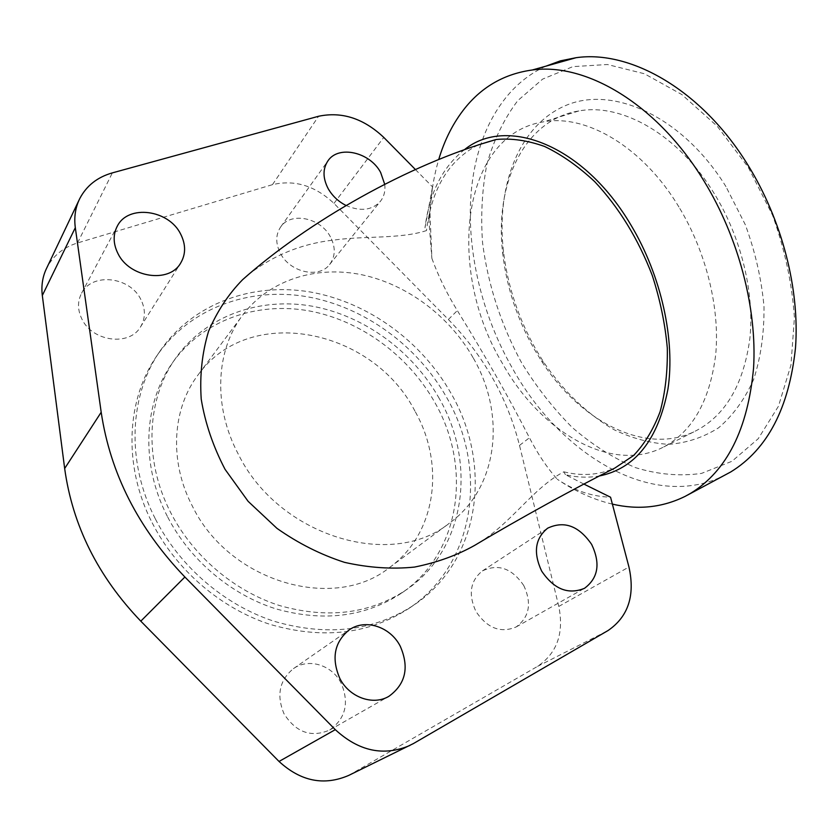 <?xml version="1.0" encoding="UTF-8"?>
<svg xmlns="http://www.w3.org/2000/svg" width="838" height="838" viewBox="0 0 838 838"><rect width="100%" height="100%" fill="white"/><g stroke="black" fill="none" stroke-linecap="round" stroke-linejoin="round"><path stroke-width="0.63" stroke-dasharray="4.19 3.14" d="M545.737 66.223C531.02 73.042 518.303 82.826 507.577 95.563C496.18 109.223 487.36 125.25 481.127 143.644M583.856 484.06L565.461 474.717C577.089 477.482 588.37 477.901 599.317 475.984M612.389 504.12C593.514 499.658 575.13 491.351 557.228 479.21C574.051 490.544 591.838 496.557 610.567 497.227M521.613 362.781C500.988 324.777 487.967 284.773 482.562 242.779C480.624 215.324 482.091 189.032 486.962 163.902C493.812 139.894 504.088 118.807 517.769 100.623L542.626 79.118L572.909 66.621L607.393 64.516L644.422 73.754L681.881 94.579L717.338 126.339L748.313 167.391L772.531 215.167C784.787 249.347 792.078 283.474 794.424 317.539L790.946 365.127L778.45 406.241L758.222 438.724L731.962 461.277L701.511 473.407C679.775 476.455 657.704 474.497 635.298 467.562C613.186 458.072 592.162 444.706 572.239 427.474C553.269 408.441 536.393 386.873 521.613 362.781M480.991 144.021C458.575 210.286 472.475 298.632 512.406 368.259C560.852 455.663 653.944 511.84 725.237 475.01M714.311 193.683C678.581 134.75 621.932 102.833 578.849 110.951C523.541 119.844 494.211 184.789 502.8 254.144C506.781 287.612 517.287 319.33 534.33 349.299L541.463 360.948C579.634 420.655 644.265 455.212 693.738 431.916C724.713 416.779 743.421 385.637 749.874 338.5C754.588 292.787 741.284 237.646 714.311 193.683M678.927 206.986C642.809 146.797 586.202 113.926 543.59 121.814C460.596 134.782 446.445 270.412 502.098 362.833C539.609 430.418 608.734 472.883 660.889 448.361C691.486 433.424 709.765 402.083 715.736 354.338C719.978 308.028 706.204 251.882 678.927 206.986M725.98 186.644C682.823 116.712 613.584 85.455 566.478 105.19C519.036 124.736 496.033 185.9 503.408 250.908C507.545 285.821 518.502 318.901 536.278 350.137L543.726 362.278C563.702 391.514 587.155 414.003 614.097 429.737C632.145 438.368 650.288 443.229 668.504 444.329C686.437 443.072 703.124 437.572 718.564 427.83C732.894 415.638 744.573 399.558 753.603 379.604C760.747 357.7 764.214 333.43 764.015 306.781C761.553 279.389 755.331 252.081 745.359 224.835L725.98 186.644M414.925 411.091C373.193 329.219 250.552 303.283 198.826 373.926C172.366 407.656 168.637 460.68 192.206 505.796C228.963 582.221 334.184 612.306 389.534 567.515C436.472 533.754 445.345 464.315 414.925 411.091M473.093 357.69C449.388 316.062 406.985 284.26 361.681 274.728C316.429 265.426 270.182 279.578 243.449 314.124C215.775 349.341 212.485 405.697 238.348 454.259C278.792 536.53 391.702 570.144 449.398 523.184C498.453 487.884 506.236 414.454 473.093 357.69M140.889 299.543C130.173 276.676 92.054 272.182 81.611 293.195C77.4 301.292 77.494 309.913 81.894 319.037C92.4 341.695 129.335 346.429 140.396 327.113C145.54 318.555 145.697 309.358 140.889 299.543M330.434 236.913C320.671 217.775 290.985 211.501 280.74 226.847C275.534 234.609 275.44 243.47 280.458 253.422C290.063 272.455 319.11 278.803 329.596 264.546C335.493 256.543 335.766 247.325 330.434 236.913M341.181 683.232C332.173 665.026 308.573 657.662 293.415 668.661C279.442 680.205 276.299 695.236 284.009 713.777C296.013 732.506 311.254 737.911 329.743 729.992C345.623 718.459 349.436 702.873 341.181 683.232M523.823 585.636C512.07 568.311 498.275 563.408 482.426 570.908C470.307 580.682 468.107 594.132 475.827 611.279C487.108 628.207 500.537 633.444 516.135 626.971C529.396 617.187 531.962 603.402 523.823 585.636M152.181 522.818C176.252 570.102 220.886 608.398 270.213 624.436C322.326 639.499 368.311 634.314 408.179 608.901C475.523 564.906 488.271 469.249 446.706 397.579C417.439 345.581 364.111 306.718 306.76 296.673C249.525 286.91 190.593 307.703 157.67 354.61C126.402 398.647 122.62 465.341 152.181 522.818M155.418 519.026C179.657 566.582 224.574 605.141 274.173 621.304C326.569 636.492 372.774 631.328 412.778 605.822C480.363 561.67 493.006 465.593 451.169 393.567C421.713 341.307 368.112 302.214 310.5 292.033C253.003 282.155 193.819 302.927 160.781 350.001C129.387 394.195 125.648 461.225 155.418 519.026M439.322 398.595C412.746 351.258 364.341 315.727 312.302 306.216C260.356 296.977 206.944 315.214 176.619 356.873C146.849 397.233 143.057 459.287 170.659 512.563C192.929 556.034 234.2 591.136 279.641 605.581C327.679 619.125 369.851 613.898 406.179 589.9C465.729 549.539 476.874 463.592 439.322 398.595M167.349 516.365C139.946 463.393 143.769 401.643 173.435 361.419C203.655 319.906 256.826 301.659 308.531 310.793C360.33 320.179 408.494 355.501 434.901 402.596C472.203 467.279 460.963 552.85 401.622 593.063C365.441 616.978 323.458 622.215 275.671 608.786C230.471 594.456 189.461 559.585 167.349 516.365M348.681 775.433L537.567 666.367C557.092 653.116 564.163 633.14 558.789 606.419L519.508 445.407C507.346 397.6 483.631 355.626 448.361 319.498L333.964 203.393C315.109 185.701 294.62 179.458 272.476 184.653L77.515 242.957C63.405 247.346 53.15 255.684 46.739 267.982M384.736 184.36C385.522 191.043 384.034 196.752 380.274 201.487C371.863 210.348 360.497 211.7 346.167 205.54M247.943 274.979C273.46 255.045 302.476 243.366 335.001 239.93C364.823 235.761 400.491 239.134 426.5 230.576L424.971 227.873L432.513 186.874L428.846 220.09L431.884 258.397L430.02 214.528C430.742 195.013 433.655 176.64 438.756 159.419M415.407 169.517L432.513 186.874M565.461 474.717L563.817 471.815C531.669 488.774 510.698 524.986 474.769 545.318M464.681 149.499C442.653 166.741 429.412 192.866 424.971 227.873M563.817 471.815C581.96 476.351 598.971 475.094 614.841 468.065M478.027 144.974C448.801 160.173 431.633 188.707 426.5 230.576M431.884 258.397C438.326 276.111 446.811 293.499 457.339 310.584C484.49 354.526 508.53 396.919 529.448 437.761C537.546 453.578 546.805 467.395 557.228 479.21M519.508 445.407L529.448 437.761M448.361 319.498L457.339 310.584M558.789 606.419L628.95 567.001M77.515 242.957L112.355 172.879M272.476 184.653L318.587 116.262M333.964 203.393L383.773 137.411M537.567 666.367L608.032 630.553M351.939 773.694L413.438 743.557M578.849 110.951L543.59 121.814M502.8 254.144L503.408 250.908M198.826 373.926L243.449 314.124M81.611 293.195L116.943 226.826M280.74 226.847L327.763 161.095M293.415 668.661L349.058 629.998M482.426 570.908L547.685 528.17M408.179 608.901L412.778 605.822M173.435 361.419L176.619 356.873M401.622 593.063L406.179 589.9M157.67 354.61L160.781 350.001M516.135 626.971L584.515 588.297M329.743 729.992L388.937 696.294M329.596 264.546L380.274 201.487M140.396 327.113L180.526 263.31M389.534 567.515L449.398 523.184M541.463 360.948L543.726 362.278M693.738 431.916L660.889 448.361M428.846 220.09L430.02 214.528M685.316 496.274L687.495 495.111M79.044 200.083L79.746 198.616"/><path stroke-width="1.26" d="M438.756 159.419C444.664 139.59 453.452 122.4 465.1 107.872C482.437 86.408 504.832 73.775 532.277 69.994C586.191 62.421 657.38 104.226 703.899 180.861C738.707 237.594 757.196 308.531 753.572 367.997C747.884 429.182 726.934 470.935 690.711 493.268L685.316 496.274C662.565 507.524 638.252 510.143 612.389 504.12M687.495 495.111L730.715 471.962C767.493 449.378 789.092 407.991 795.503 347.812C799.84 289.351 782.074 220.017 747.747 164.772C701.877 90.148 630.689 49.788 576.073 57.707L560.413 60.849L545.737 66.223M599.317 475.984C635.288 468.62 658.165 439.646 667.949 389.083C675.397 339.84 661.329 275.733 630.93 225.034C583.74 144.733 506.435 115.77 464.681 149.499M79.044 200.083L46.739 267.982C42.591 276.435 41.114 285.611 42.319 295.5L64.662 468.505C72.56 525.52 97.931 576.408 140.794 621.157L279.033 761.459C300.779 781.372 323.992 786.034 348.681 775.433L413.438 743.557L608.032 630.553C628.291 616.663 635.256 595.472 628.95 567.001L610.567 497.227L583.856 484.06M117.928 253.495C113.12 243.722 112.91 234.588 117.33 226.103C128.256 204.095 168.962 209.73 180.683 234.148C185.942 244.633 185.889 254.354 180.526 263.31C168.993 283.537 129.44 277.745 117.928 253.495M346.167 205.54C338.384 201.612 332.393 195.987 328.182 188.665C322.703 178.075 322.651 168.763 328.025 160.728C338.604 144.869 370.019 152.17 380.651 172.481L384.736 184.36M339.788 678.371C331.24 658.343 334.331 642.212 349.058 629.998C365.043 618.402 390.319 626.594 400.25 646.213C409.426 667.383 405.655 684.07 388.937 696.294C373.067 705.91 349.237 697.363 339.788 678.371M541.62 571.034C533.083 552.661 535.105 538.373 547.685 528.17C564.225 520.429 578.88 525.855 591.659 544.428C600.637 563.419 598.259 578.042 584.515 588.297C568.206 594.98 553.908 589.229 541.62 571.034M409.992 745.401C383.825 756.599 358.926 751.351 335.294 729.657L184.884 577.015C138.218 528.286 110.323 473.355 101.189 412.244L75.315 227.664C73.912 217.157 75.389 207.478 79.746 198.616C86.471 185.753 97.344 177.174 112.355 172.879L318.587 116.262C341.873 111.37 363.608 118.42 383.773 137.411L415.407 169.517M242.643 279.651C307.556 221.965 407.75 164.51 496.232 139.485C511.536 138.102 527.647 140.428 544.574 146.451C561.659 154.642 578.377 166.374 594.708 181.647C618.947 207.478 638.137 238.767 652.289 275.493C660.166 299.889 665.163 324.044 667.299 347.98C667.718 371.213 665.32 392.456 660.093 411.73C653.399 429.433 644.537 444.056 633.507 455.568L614.841 468.065C578.503 486.208 517.769 519.529 474.769 545.318C457.098 555.28 437.017 562.539 414.517 567.075C392.121 569.358 368.814 567.787 344.586 562.371C320.87 554.725 298.338 543.391 276.98 528.369L248.132 501.344L225.055 469.343C213.103 446.445 205.153 423.054 201.225 399.171C199.633 375.487 202.073 352.871 208.547 331.335C217.189 311.233 228.544 294.002 242.643 279.651L247.943 274.979M496.232 139.485L478.027 144.974M64.662 468.505L101.189 412.244M140.794 621.157L184.884 577.015M42.319 295.5L75.315 227.664M279.033 761.459L335.294 729.657M532.277 69.994L576.073 57.707M116.943 226.826L117.33 226.103"/></g></svg>
